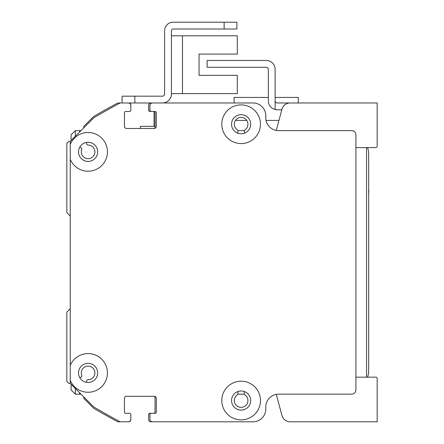 <?xml version="1.0" encoding="UTF-8"?>
<svg xmlns="http://www.w3.org/2000/svg" width="444" height="444" viewBox="0 0 444 444"><rect width="100%" height="100%" fill="white"/><g stroke="black" fill="none" stroke-linecap="round" stroke-linejoin="round"><path stroke-width="0.67" d="M70.235 308.219A1.276 1.276 0 0 1 69.863 309.096L66.839 312.121L66.839 381.413L68.531 383.111A1.276 1.276 0 0 0 70.074 383.316L70.235 383.222M79.809 377.694L81.185 376.901A1.276 1.276 0 0 0 81.74 375.341A6.804 6.804 0 0 1 86.486 366.3A6.804 6.804 0 0 1 94.85 372.161A6.804 6.804 0 0 1 87.984 379.714A1.276 1.276 0 0 0 86.708 380.769L86.43 382.334M237.94 133.244L237.94 130.958A1.276 1.276 0 0 0 237.374 129.892A6.804 6.804 0 0 1 236.008 119.747A6.804 6.804 0 0 1 246.248 119.747A6.804 6.804 0 0 1 244.888 129.892A1.276 1.276 0 0 0 244.317 130.958L244.317 133.244A9.563 9.563 0 0 1 237.94 133.244M245.449 102.969A12.754 12.754 0 0 0 245.382 102.969L219.874 102.969A1.276 1.276 0 0 0 219.841 102.969M202.902 102.969A1.276 1.276 0 0 0 202.869 102.969L194.367 102.969A1.276 1.276 0 0 0 194.339 102.969L177.4 102.969A1.276 1.276 0 0 0 177.35 102.969L150.793 102.969A2.126 2.126 0 0 0 148.668 105.095L148.668 110.195A1.276 1.276 0 0 0 149.944 111.472L151.204 111.472A1.276 1.276 0 0 1 149.944 110.195L149.944 105.522A2.553 2.553 0 0 1 152.497 102.969L253.036 102.969L194.367 102.969L234.116 102.969L234.116 97.441L268.337 97.441M153.785 111.472A1.276 1.276 0 0 1 155.045 112.748L155.045 127.2A1.276 1.276 0 0 1 153.785 128.477M151.221 111.472L155.045 111.472A1.276 1.276 0 0 1 156.321 112.748L156.321 126.351A2.126 2.126 0 0 1 154.196 128.477L126.562 128.477A2.126 2.126 0 0 1 124.437 126.351L124.437 112.748A1.276 1.276 0 0 1 125.713 111.472L129.537 111.472A1.276 1.276 0 0 0 130.814 110.195L130.814 105.522A2.553 2.553 0 0 0 128.266 102.969L118.165 102.969A1.276 1.276 0 0 0 117.566 103.119A595.149 595.149 0 0 0 93.812 116.439A1.276 1.276 0 0 0 93.556 116.633L84.099 126.09A1.276 1.276 0 0 0 83.744 127.212L83.844 127.778M86.43 142.435L86.708 144A1.276 1.276 0 0 0 87.984 145.055A6.804 6.804 0 0 1 94.85 152.608A6.804 6.804 0 0 1 86.486 158.469A6.804 6.804 0 0 1 81.74 149.428A1.276 1.276 0 0 0 81.185 147.869L79.809 147.075M70.235 141.547L70.074 141.453A1.276 1.276 0 0 0 68.531 141.658L66.839 143.357L66.839 212.648L69.863 215.673A1.276 1.276 0 0 1 70.235 216.561M83.844 396.992L83.744 397.558A1.276 1.276 0 0 0 84.099 398.679L93.556 408.136A1.276 1.276 0 0 0 93.812 408.336A595.149 595.149 0 0 0 117.566 421.65A1.276 1.276 0 0 0 118.165 421.8L127.411 421.8A2.126 2.126 0 0 0 127.445 421.8M126.54 396.292L128.283 396.292A1.276 1.276 0 0 0 128.299 396.292M149.911 396.292A1.276 1.276 0 0 0 149.928 396.292L153.768 396.292A1.276 1.276 0 0 1 155.045 397.569L155.045 412.021A1.276 1.276 0 0 1 153.785 413.297L149.944 413.297A1.276 1.276 0 0 0 148.668 414.574L148.668 419.674A2.126 2.126 0 0 0 150.793 421.8L177.361 421.8A1.276 1.276 0 0 0 177.384 421.8M194.35 421.8A1.276 1.276 0 0 0 194.367 421.8L202.869 421.8A1.276 1.276 0 0 0 202.886 421.8M219.863 421.8A1.276 1.276 0 0 0 219.874 421.8L245.382 421.8A12.754 12.754 0 0 0 245.388 421.8M244.317 391.525L244.317 393.811A1.276 1.276 0 0 0 244.888 394.877A6.804 6.804 0 0 1 246.248 405.022A6.804 6.804 0 0 1 236.008 405.022A6.804 6.804 0 0 1 237.374 394.877A1.276 1.276 0 0 0 237.94 393.811L237.94 391.525M120.185 102.969L120.185 102.969A595.149 595.149 0 0 0 93.773 117.849L70.235 141.386L70.235 144.417A19.342 19.342 0 0 1 107.265 149.317A19.342 19.342 0 0 1 70.235 159.296L70.235 365.473A19.342 19.342 0 0 1 107.265 370.374A19.342 19.342 0 0 1 70.235 380.353L70.235 383.383L93.773 406.92A595.149 595.149 0 0 0 120.185 421.8L128.266 421.8A2.553 2.553 0 0 0 130.814 419.247L130.814 414.574A1.276 1.276 0 0 0 129.537 413.297L125.713 413.297A1.276 1.276 0 0 1 124.437 412.021L124.437 398.418A2.126 2.126 0 0 1 126.562 396.292L154.196 396.292A2.126 2.126 0 0 1 156.321 398.418L156.321 412.021A1.276 1.276 0 0 1 155.045 413.297L151.221 413.297A1.276 1.276 0 0 1 151.221 413.297A1.276 1.276 0 0 0 149.944 414.574L149.944 419.247A2.553 2.553 0 0 0 152.497 421.8L253.03 421.8A12.754 12.754 0 0 0 265.784 409.046L265.784 406.92A12.754 12.754 0 0 1 278.538 394.167L351.659 394.167A4.251 4.251 0 0 0 355.91 389.915L355.91 134.854A4.251 4.251 0 0 0 351.659 130.603L278.538 130.603A12.754 12.754 0 0 1 265.784 117.849L265.784 115.723A12.754 12.754 0 0 0 253.036 102.969A12.754 12.754 0 0 1 265.173 111.816M241.131 104.884A19.342 19.342 0 0 1 257.881 133.899A19.342 19.342 0 0 1 224.381 133.899A19.342 19.342 0 0 1 241.131 104.884M241.131 381.202A19.342 19.342 0 0 1 257.881 410.217A19.342 19.342 0 0 1 224.381 410.217A19.342 19.342 0 0 1 241.131 381.202M88.09 363.347A9.563 9.563 0 0 0 79.809 377.694A9.563 9.563 0 0 0 96.376 377.694A9.563 9.563 0 0 0 88.09 363.347M70.235 380.353L70.235 365.473M241.131 114.663A9.563 9.563 0 0 0 232.845 129.01A9.563 9.563 0 0 0 249.411 129.01A9.563 9.563 0 0 0 241.131 114.663M241.131 390.981A9.563 9.563 0 0 0 232.845 405.328A9.563 9.563 0 0 0 249.411 405.328A9.563 9.563 0 0 0 241.131 390.981M88.09 142.291A9.563 9.563 0 0 0 79.809 156.638A9.563 9.563 0 0 0 96.376 156.638A9.563 9.563 0 0 0 88.09 142.291M70.235 159.296L70.235 144.417M128.272 102.969L162.487 102.969A8.93 8.93 0 0 0 171.412 94.045L171.412 30.703A1.698 1.698 0 0 1 173.11 29.004L236.88 29.004L236.88 22.2L173.11 22.2A8.503 8.503 0 0 0 164.613 30.703L164.613 94.045A2.126 2.126 0 0 1 162.487 96.17L122.1 96.17L122.1 102.969M171.412 93.617L237.301 93.617L237.301 75.336L199.045 75.336L199.045 54.085L237.301 54.085L237.301 35.803L171.412 35.803M290.193 421.8L377.161 421.8L377.161 378.427A1.276 1.276 0 0 0 375.89 377.161L355.91 377.161L355.91 162.487A2.126 2.126 0 0 0 355.91 162.476M355.91 362.326A2.126 2.126 0 0 0 355.91 362.287L355.91 307.02M79.587 132.035L79.587 130.603L81.019 130.603L75.336 130.603L75.336 136.286M244.367 130.603L237.89 130.603L244.367 130.603M75.336 388.489L75.336 394.167L81.019 394.167L79.587 394.167L79.587 392.74M237.89 394.167L244.367 394.167L237.89 394.167M127.439 421.8L128.688 421.8A2.126 2.126 0 0 0 130.814 419.674L130.814 414.574A1.276 1.276 0 0 0 129.593 413.297M153.785 396.292L126.562 396.292A2.126 2.126 0 0 0 124.437 398.418L124.437 412.021A1.276 1.276 0 0 0 125.641 413.297M258.136 420.734A12.754 12.754 0 0 0 265.784 409.046L265.784 406.92A12.754 12.754 0 0 1 272.477 395.704M355.91 377.161L355.91 302.769M355.91 222L355.91 217.749M355.91 147.608L375.89 147.608A1.276 1.276 0 0 0 377.161 146.342L377.161 102.969L290.165 102.969A8.503 8.503 0 0 0 281.951 109.274L276.29 130.403A12.754 12.754 0 0 1 266.156 120.907M154.074 102.969L152.07 102.969M129.87 111.427A1.276 1.276 0 0 1 129.537 111.472L125.713 111.472A1.276 1.276 0 0 0 125.258 111.555M130.814 105.5L130.814 105.095A2.126 2.126 0 0 0 128.688 102.969M290.193 102.969L277.261 102.969A2.126 2.126 0 0 1 275.136 100.844L275.136 109.513A8.93 8.93 0 0 1 268.337 100.844L268.337 69.386A2.126 2.126 0 0 0 266.211 67.26L207.12 67.26L207.12 60.462L266.211 60.462A8.93 8.93 0 0 1 275.136 69.386L275.136 100.844M275.136 109.513A8.93 8.93 0 0 0 277.261 109.773L281.818 109.773M367.565 147.608A19.131 19.131 0 0 1 368.664 153.985L368.664 370.79A19.131 19.131 0 0 1 367.565 377.161M368.664 189.627A12.543 12.543 0 0 1 368.664 193.473M155.045 126.351L140.382 126.351L140.382 128.477M154.074 126.351L154.074 111.511M194.344 102.969L177.4 102.969M278.971 120.402L266.045 120.402M246.753 120.402L235.509 120.402M275.136 97.441L298.307 97.441L298.307 102.969M71.09 140.537L71.09 134.854L75.336 130.603M75.336 394.167L71.09 389.915L71.09 384.238M366.539 147.608L366.539 377.161M276.29 394.366L281.818 414.996M281.951 415.501A8.503 8.503 0 0 0 290.165 421.8M224.126 22.2L173.11 22.2L224.126 22.2L224.126 29.004M171.412 30.703A1.698 1.698 0 0 1 173.11 29.004A1.698 1.698 0 0 0 171.412 30.703M164.613 94.045A2.126 2.126 0 0 1 162.487 96.17A2.126 2.126 0 0 0 164.613 94.045M199.045 75.336L199.045 54.085L199.045 75.336M182.467 93.617L182.467 35.803M134.854 102.969L134.854 96.17"/></g></svg>
